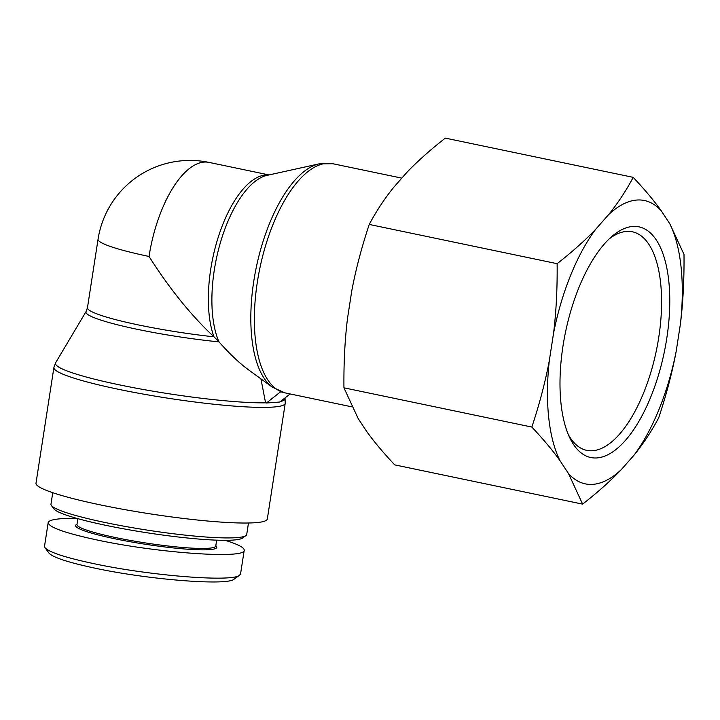 <?xml version="1.0" encoding="UTF-8"?>
<svg xmlns="http://www.w3.org/2000/svg" width="720" height="720" viewBox="0 0 720 720"><rect width="100%" height="100%" fill="white"/><g stroke="black" fill="none" stroke-linecap="round" stroke-linejoin="round"><path stroke-width="1.08" d="M260.928 378.864L265.581 402.831L266.445 403.011L280.728 391.662M280.665 392.076L281.7 391.995M290.178 393.957L279.657 402.048L266.445 403.011M87.462 307.71L86.094 311.526A93.888 10.305 8.8 0 0 218.997 341.874A93.888 40.149 -78.2 0 1 220.239 243.18A93.888 40.149 -78.2 0 1 267.039 175.374L319.059 163.872A116.181 49.68 101.8 0 0 256.302 267.318A116.181 49.68 101.8 0 0 272.421 387.225L248.292 369.657C239.4 363.15 229.644 353.889 218.997 341.874L213.957 336.807C191.223 315.567 169.578 288.783 149.031 256.455A93.033 10.215 -171.2 0 1 98.055 239.238L87.462 307.71A93.033 10.215 -171.2 0 0 213.957 336.807A93.033 39.78 101.8 0 1 219.402 233.676A93.033 39.78 101.8 0 1 268.758 174.987M267.327 518.985A117.045 12.852 -171.2 0 1 149.697 513.783A117.045 12.852 -171.2 0 1 36 483.174L53.901 367.533A117.045 12.852 8.8 0 0 134.928 392.553A117.045 12.852 8.8 0 0 265.608 407.376A117.045 12.852 8.8 0 0 285.228 403.344L267.327 518.985M269.028 174.933L209.016 162.396A93.033 39.78 101.8 0 0 149.031 256.455M248.481 522.999L246.708 534.51A99.036 10.872 -171.2 0 1 245.925 535.608A99.036 10.872 -171.2 0 1 147.168 530.1A99.036 10.872 -171.2 0 1 51.381 505.485A99.036 10.872 -171.2 0 1 50.967 504.207L52.749 492.696M51.381 505.485L53.874 508.851A96.03 10.548 8.8 0 0 146.763 532.728A96.03 10.548 8.8 0 0 242.523 538.056L245.925 535.608M44.991 547.704L48.987 553.095C53.028 557.478 68.373 562.5 95.022 568.17C147.924 579.618 227.682 586.026 234.162 579.114L239.607 575.181C232.929 582.354 150.129 575.784 93.645 563.607C65.367 557.586 49.158 552.285 44.991 547.704L44.523 546.219L48.168 522.639C48.852 527.337 65.232 533.133 97.29 540.027C158.04 553.095 245.646 559.206 244.215 550.278C244.395 547.614 238.023 544.293 225.099 540.315M244.215 550.278L240.561 573.858L239.607 575.181M76.887 518.391C58.617 518.148 49.05 519.57 48.168 522.639M216.675 540.153L215.766 546.021A70.227 7.713 -171.2 0 1 145.188 542.898A70.227 7.713 -171.2 0 1 76.968 524.529L77.877 518.67M77.04 524.115L76.167 524.736A71.424 7.839 8.8 0 0 144.99 544.203A71.424 7.839 8.8 0 0 216.477 546.462L215.838 545.598M609.228 238.869A111.636 47.736 -78.2 0 1 626.553 231.426A111.636 47.736 -78.2 0 1 631.701 231.669A111.636 47.736 -78.2 0 1 656.307 350.847A111.636 47.736 -78.2 0 1 586.062 450.207A111.636 47.736 -78.2 0 1 568.35 434.619M632.799 226.458A117.828 50.391 101.8 0 0 611.829 236.502A117.828 50.391 101.8 0 0 565.56 331.893A117.828 50.391 101.8 0 0 569.781 437.832A117.828 50.391 101.8 0 0 658.638 374.544A117.828 50.391 101.8 0 0 632.799 226.458M661.302 210.861A144.729 61.893 101.8 0 0 608.535 214.713C617.742 203.382 625.968 190.926 633.213 177.354C644.688 189.558 654.057 200.727 661.302 210.861L669.834 223.821L684 254.421C684.252 279.369 683.064 302.499 680.436 323.829L676.188 351.306C672.246 372.357 666.423 394.524 658.71 417.807C651.465 431.379 643.23 443.826 634.023 455.166L621.234 469.674C610.704 480.735 597.843 492.219 582.633 504.126L568.467 473.526L559.926 460.566C552.681 450.432 543.321 439.263 531.846 427.059C539.559 403.785 545.382 381.609 549.324 360.558L553.581 333.09C556.2 311.76 557.388 288.621 557.136 263.682C572.346 251.766 585.216 240.291 595.737 229.23L608.535 214.713M595.737 229.23A144.729 61.893 101.8 0 0 553.581 333.09M549.324 360.558A144.729 61.893 101.8 0 0 559.926 460.566M568.467 473.526A144.729 61.893 101.8 0 0 621.234 469.674M634.023 455.166A144.729 61.893 101.8 0 0 676.188 351.306M680.436 323.829A144.729 61.893 101.8 0 0 669.834 223.821M633.213 177.354L445.311 138.114C430.101 150.03 417.24 161.505 406.71 172.566L393.921 187.083C384.714 198.414 376.479 210.87 369.234 224.442C361.521 247.716 355.698 269.883 351.756 290.943L347.508 318.411C344.88 339.741 343.692 362.88 343.944 387.819L358.11 418.419L366.642 431.379C373.887 441.513 383.247 452.682 394.731 464.886L582.633 504.126M369.234 224.442L557.136 263.682M343.944 387.819L531.846 427.059M272.421 387.225L284.958 392.868A117.045 50.049 -78.2 0 1 259.893 268.065A117.045 50.049 -78.2 0 1 332.811 163.728L401.805 178.128M265.581 402.831A116.181 12.753 -171.2 0 1 133.443 387.657A116.181 12.753 -171.2 0 1 55.629 362.745L53.901 367.533M284.967 397.971L285.03 398.259A116.181 12.753 -171.2 0 1 280.269 401.58M319.059 163.872L332.811 163.728M284.958 392.868L351.765 406.818M86.094 311.526L55.629 362.745M285.03 398.259L285.228 403.344M209.016 162.396A93.033 93.033 0 0 0 98.055 239.238"/></g></svg>
